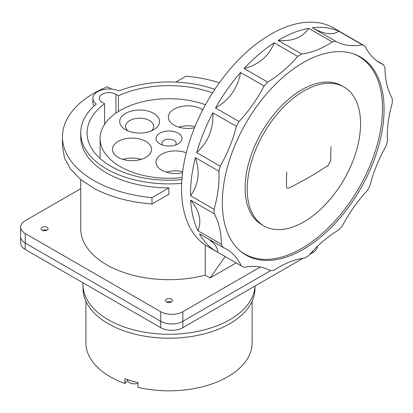 <?xml version="1.0" encoding="UTF-8"?>
<svg xmlns="http://www.w3.org/2000/svg" width="413" height="413" viewBox="0 0 413 413"><rect width="100%" height="100%" fill="white"/><g stroke="black" fill="none" stroke-linecap="round" stroke-linejoin="round"><path stroke-width="0.62" d="M181.648 183.367A88.279 50.964 180 0 1 106.595 168.963A88.279 50.964 180 0 1 80.736 132.924A88.279 50.964 180 0 1 96.306 104.019A16.133 9.313 180 0 1 92.884 98.284A16.133 9.313 180 0 1 101.944 89.91A16.133 9.313 180 0 1 118.949 90.948A88.279 50.964 180 0 1 214.786 89.342M181.865 179.634A81.924 47.299 0 0 1 111.087 166.367A81.924 47.299 0 0 1 87.091 132.924A81.924 47.299 0 0 1 104.587 103.709L102.099 102.274A9.778 5.643 0 0 1 99.239 98.284A9.778 5.643 0 0 1 105.274 93.064A9.778 5.643 0 0 1 115.924 94.288L118.412 95.728A81.924 47.299 0 0 1 212.509 92.842M80.736 132.924L80.736 136.915A88.279 50.964 0 0 0 106.595 172.954A88.279 50.964 0 0 0 168.891 187.879L168.891 194.239L151.979 204.001L151.979 197.641A106.559 61.522 180 0 1 93.668 180.414A106.559 61.522 180 0 1 62.456 136.915A106.559 61.522 180 0 1 107.416 86.715L111.515 89.079M80.736 179.562L80.736 228.709A88.279 50.964 0 0 0 106.595 264.748A88.279 50.964 0 0 0 205.266 275.182L205.266 245.007M236.164 262.931L210.103 277.975L205.266 275.182M225.147 256.571L210.103 277.975M260.226 267.041L182.84 311.722A15.642 9.029 180 0 1 160.719 311.722L25.229 233.5A15.642 9.029 180 0 1 20.65 227.114A15.642 9.029 180 0 1 25.229 220.728L80.736 188.679M171.503 299.11A3.521 2.034 0 0 0 167.668 298.671A3.521 2.034 0 0 0 165.494 300.545A3.521 2.034 0 0 0 166.527 301.986A3.521 2.034 0 0 0 170.362 302.424A3.521 2.034 0 0 0 172.536 300.545A3.521 2.034 0 0 0 171.503 299.11M42.1 230.144A3.521 2.034 0 0 0 45.936 230.583A3.521 2.034 0 0 0 48.104 228.709A3.521 2.034 0 0 0 47.077 227.274A3.521 2.034 0 0 0 43.241 226.83A3.521 2.034 0 0 0 41.068 228.709A3.521 2.034 0 0 0 42.1 230.144M182.84 311.722L182.84 321.299L270.489 270.696L182.84 321.299A15.642 9.029 180 0 1 160.719 321.299A15.642 9.029 0 0 0 182.84 321.299L182.84 327.685L302.997 258.316M25.229 233.5L25.229 243.076A15.642 9.029 180 0 1 20.65 236.69A15.642 9.029 0 0 0 25.229 243.076L160.719 321.299L160.719 311.722M82.987 282.807L82.987 284.583A86.028 49.668 0 0 0 108.185 319.703A86.028 49.668 0 0 0 200.785 330.741A86.028 49.668 0 0 0 255.007 286.018M118.412 111.495L118.412 95.728M104.587 103.709L104.587 124.375M42.41 230.304A3.521 2.034 180 0 1 46.762 230.304M166.837 302.14A3.521 2.034 180 0 1 171.194 302.14M151.979 197.641L168.891 187.879M92.884 98.284L92.884 102.274A16.133 9.313 0 0 0 94.159 105.904M151.979 204.001C129.419 202.205 109.982 196.924 93.679 188.163L80.421 179.304L70.566 169.108L64.505 157.978L62.456 146.331L62.456 136.915M175.793 82.11L186.051 76.183A106.559 61.522 180 0 1 219.375 82.698M20.65 227.114L20.65 243.076A15.642 9.029 0 0 0 25.229 249.462L25.229 243.076L160.719 321.299L160.719 327.685A15.642 9.029 0 0 0 182.84 327.685M309.714 254.434L312.801 252.653A15.642 9.029 0 0 0 317.375 246.432M25.229 249.462L160.719 327.685M242.003 252.426A114.086 65.868 120 0 0 242.689 252.839L244.764 254.031A114.086 65.868 -60 0 1 239.654 250.495M353.229 53.773A114.086 65.868 -60 0 1 358.851 56.431L356.775 55.234A114.086 65.868 120 0 0 356.078 54.841M358.851 56.431A114.086 65.868 -60 0 1 382.479 108.655A114.086 65.868 -60 0 1 332.677 223.469A114.086 65.868 -60 0 1 244.764 254.031M343.962 87.004L341.887 85.806A80.163 46.282 120 0 0 280.117 107.287A80.163 46.282 120 0 0 245.126 187.956A80.163 46.282 120 0 0 261.728 224.657L263.799 225.854A80.163 46.282 -60 0 1 247.196 189.154A80.163 46.282 -60 0 1 282.187 108.485A80.163 46.282 -60 0 1 343.962 87.004A80.163 46.282 -60 0 1 360.564 123.704A80.163 46.282 -60 0 1 325.573 204.378A80.163 46.282 -60 0 1 263.799 225.854M330.937 146.507L330.658 160.714L327.963 165.546C312.868 175.282 307.179 178.669 289.25 187.894C287.458 188.638 286.519 188.091 286.421 186.258L286.694 172.051M214.182 213.707A126.11 72.812 -60 0 1 214.032 209.303A97.762 56.442 120 0 0 218.188 189.562A97.762 56.442 120 0 0 218.875 171.189A126.11 72.812 -60 0 1 220.222 166.191A97.762 56.442 120 0 0 229.809 146.47A97.762 56.442 120 0 0 236.401 126.363A126.11 72.812 -60 0 1 239.044 121.536A97.762 56.442 120 0 0 252.601 104.84A97.762 56.442 120 0 0 264.098 86.054A126.11 72.812 -60 0 1 267.634 82.13A97.762 56.442 120 0 0 283.101 71A97.762 56.442 120 0 0 297.742 56.395A126.11 72.812 -60 0 1 301.635 53.974A97.762 56.442 120 0 0 316.652 50.102A97.762 56.442 120 0 0 332.222 41.909A126.11 72.812 -60 0 1 335.872 41.357A97.762 56.442 120 0 0 348.159 45.337A97.762 56.442 120 0 0 362.278 44.795A126.11 72.812 -60 0 1 365.138 46.199A97.762 56.442 120 0 0 372.815 57.417A97.762 56.442 120 0 0 379.862 62.874A97.762 56.442 120 0 0 383.336 64.619A126.11 72.812 -60 0 1 384.968 67.758A97.762 56.442 120 0 0 386.873 84.515A97.762 56.442 120 0 0 392.195 98.356A126.11 72.812 -60 0 1 392.35 102.76A97.762 56.442 120 0 0 388.194 122.501A97.762 56.442 120 0 0 387.508 140.874A126.11 72.812 -60 0 1 386.16 145.872A97.762 56.442 120 0 0 376.568 165.587A97.762 56.442 120 0 0 369.976 185.7A126.11 72.812 -60 0 1 367.333 190.527A97.762 56.442 120 0 0 353.776 207.223A97.762 56.442 120 0 0 342.284 226.009A126.11 72.812 -60 0 1 338.748 229.933A97.762 56.442 120 0 0 323.281 241.063A97.762 56.442 120 0 0 308.635 255.662A126.11 72.812 -60 0 1 304.742 258.084A97.762 56.442 120 0 0 289.725 261.956A97.762 56.442 120 0 0 274.16 270.148A126.11 72.812 -60 0 1 270.505 270.706A97.762 56.442 120 0 0 258.223 266.726A97.762 56.442 120 0 0 244.104 267.263A126.11 72.812 -60 0 1 241.244 265.864A97.762 56.442 120 0 0 233.562 254.64A97.762 56.442 120 0 0 226.52 249.184A97.762 56.442 120 0 0 223.041 247.444A126.11 72.812 -60 0 1 221.409 244.3A97.762 56.442 120 0 0 219.504 227.542A97.762 56.442 120 0 0 214.182 213.707L190.682 200.135A126.11 72.812 -60 0 0 197.91 230.733L221.409 244.3M384.069 109.337A114.38 66.039 120 0 0 360.379 56.973A114.38 66.039 120 0 0 272.239 87.618A114.38 66.039 120 0 0 222.313 202.726A114.38 66.039 120 0 0 245.998 255.084A114.38 66.039 120 0 0 334.143 224.445A114.38 66.039 120 0 0 384.069 109.337M214.032 209.303L190.527 195.731A126.11 72.812 -60 0 1 190.512 193.945A126.11 72.812 -60 0 1 191.611 177.203A126.11 72.812 -60 0 1 195.37 157.616L218.875 171.189M365.138 46.199L341.634 32.627A126.11 72.812 -60 0 1 342.744 33.247L333.756 28.058A126.11 72.812 120 0 0 270.701 34.305A126.11 72.812 120 0 0 186.387 152.428A126.11 72.812 120 0 0 181.529 188.756A126.11 72.812 120 0 0 207.646 246.489L216.634 251.677A126.11 72.812 -60 0 1 199.541 233.877L223.041 247.444M220.222 166.191L196.717 152.624A126.11 72.812 -60 0 1 212.896 112.79L236.401 126.363M239.044 121.536L215.54 107.963A126.11 72.812 -60 0 1 240.593 72.481L264.098 86.054M267.634 82.13L244.129 68.558A126.11 72.812 -60 0 1 274.242 42.828L297.742 56.395M301.635 53.974L278.135 40.407A126.11 72.812 -60 0 1 279.689 39.493A126.11 72.812 -60 0 1 308.717 28.342L332.222 41.909M335.872 41.357L312.373 27.79A126.11 72.812 -60 0 1 338.774 31.228L362.278 44.795M342.744 33.247A126.11 72.812 -60 0 1 343.833 33.897M376.615 60.737L383.336 64.619M241.244 265.864L217.739 252.291A126.11 72.812 -60 0 1 216.634 251.677M195.37 157.616C197.837 165.035 198.643 171.762 197.796 177.786C197.022 184.059 194.6 190.042 190.527 195.731M247.846 255.632A114.38 66.039 -60 0 1 244.3 254.041M358.623 56.023A114.38 66.039 -60 0 1 361.773 58.3M190.682 200.135C195.235 205.71 198.049 210.919 199.112 215.772C200.326 220.8 199.923 225.787 197.91 230.733M208.89 239.272L213.17 242.87C216.19 245.89 217.713 249.029 217.739 252.291M338.774 31.228C335.65 33.401 331.98 34.181 327.767 33.561C323.425 33.019 318.294 31.094 312.373 27.79M308.717 28.342C305.3 33.159 301.149 36.489 296.26 38.332C291.237 40.34 285.192 41.032 278.135 40.407M274.242 42.828C271.377 49.741 267.536 55.208 262.709 59.224C257.764 63.478 251.574 66.591 244.129 68.558M240.593 72.481C239.044 80.628 236.251 87.489 232.209 93.064C228.105 98.919 222.55 103.885 215.54 107.963M212.896 112.79C213.216 121.112 212.06 128.417 209.417 134.7C206.779 141.261 202.546 147.234 196.717 152.624M85.919 301.32L85.919 342.852A83.096 47.975 0 0 0 88.749 355.268A83.096 47.975 0 0 0 124.907 383.512L124.907 378.721A83.096 47.975 0 0 0 137.968 382.562L137.968 387.353A83.096 47.975 0 0 0 252.111 342.852L252.111 301.32M124.907 383.512L127.622 380.435M83.034 286.276L83.034 288.573A85.976 49.637 0 0 0 85.966 301.423A85.976 49.637 0 0 0 180.238 337.788A85.976 49.637 0 0 0 254.991 288.573L254.991 286.276M182.025 177.585A68.919 39.793 180 0 1 102.445 148.809A68.919 39.793 180 0 1 100.096 138.51A68.919 39.793 180 0 1 135.562 103.72A68.919 39.793 180 0 1 205.462 104.737M202.757 109.812A19.55 11.29 0 0 0 182.814 106.234A19.55 11.29 0 0 0 168.323 117.137A19.55 11.29 0 0 0 192.938 128.04A19.55 11.29 0 0 0 194.513 127.756M186.294 152.784A19.55 11.29 0 0 0 170.455 151.297A19.55 11.29 0 0 0 155.964 162.201A19.55 11.29 0 0 0 180.574 173.104A19.55 11.29 0 0 0 182.536 172.737M137.054 160.306A19.55 11.29 0 0 0 151.545 149.403A19.55 11.29 0 0 0 126.936 138.5A19.55 11.29 0 0 0 112.444 149.403A19.55 11.29 0 0 0 137.054 160.306M134.473 110.426A19.943 11.512 0 0 0 125.537 113.405A19.943 11.512 0 0 0 125.537 129.692A19.943 11.512 0 0 0 144.798 132.671A19.943 11.512 0 0 0 153.739 129.692L153.739 129.692A19.943 11.512 0 0 0 156.909 115.79A19.943 11.512 0 0 0 134.473 110.426M165.649 131.262A13.004 7.506 0 0 0 159.821 133.203A13.004 7.506 0 0 0 159.821 143.817A13.004 7.506 0 0 0 172.381 145.763A13.004 7.506 0 0 0 178.209 143.817L178.209 143.817A13.004 7.506 0 0 0 180.274 134.757A13.004 7.506 0 0 0 165.649 131.262M178.731 127.116A19.55 11.29 180 0 1 182.814 126.187A19.55 11.29 180 0 1 194.993 126.579M166.372 172.18A19.55 11.29 180 0 1 170.455 171.256A19.55 11.29 180 0 1 182.67 171.653M122.852 159.377A19.55 11.29 180 0 1 126.936 158.453A19.55 11.29 180 0 1 141.138 159.377M151.303 130.89A14.078 8.126 0 0 0 153.713 126.337A14.078 8.126 0 0 0 135.991 118.49A14.078 8.126 0 0 0 129.682 120.591A14.078 8.126 0 0 0 125.557 126.337A14.078 8.126 0 0 0 127.973 130.89M175.504 145.015A7.135 4.12 0 0 0 176.15 143.301A7.135 4.12 0 0 0 167.167 139.32A7.135 4.12 0 0 0 163.966 140.384A7.135 4.12 0 0 0 161.881 143.301A7.135 4.12 0 0 0 162.526 145.015M127.555 379.64L127.555 379.883A6.845 3.949 0 0 0 129.558 382.675A6.845 3.949 0 0 0 131.959 383.574A6.845 3.949 0 0 0 136.837 383.574A6.845 3.949 0 0 0 137.968 383.254M115.924 94.288L115.924 113.136M312.801 252.653L312.801 251.063M100.096 138.51L100.096 158.494M131.959 383.574A11.342 11.342 0 0 0 136.837 383.574"/></g></svg>
